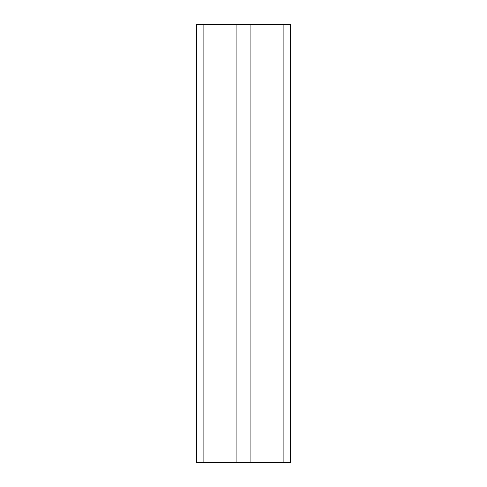 <?xml version="1.0" encoding="UTF-8"?>
<svg xmlns="http://www.w3.org/2000/svg" width="487" height="487" viewBox="0 0 487 487"><rect width="100%" height="100%" fill="white"/><g stroke="black" fill="none" stroke-linecap="round" stroke-linejoin="round"><path stroke-width="0.73" d="M203.852 24.35L196.541 24.35L196.541 462.65L203.852 462.65L203.852 24.35L290.459 24.35L290.459 462.65L283.148 462.65L283.148 24.35M283.148 462.65L250.811 462.65L250.811 24.35M250.811 462.65L236.189 462.65L236.189 24.35M236.189 462.65L203.852 462.65"/></g></svg>
